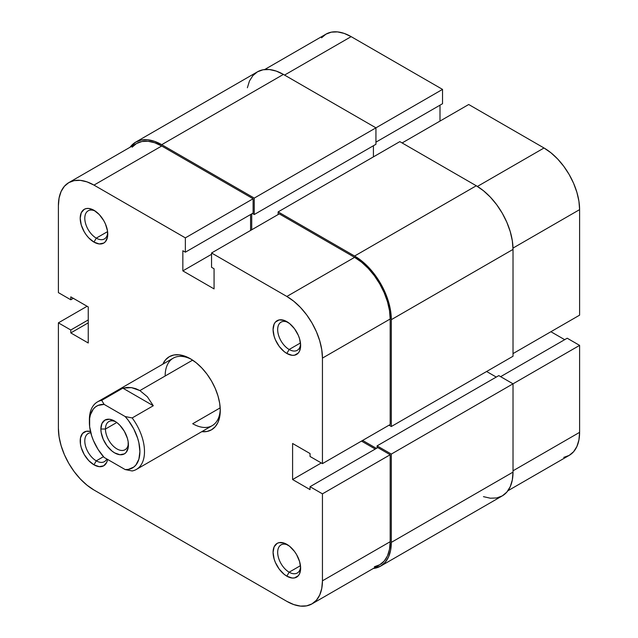 <?xml version="1.0" encoding="UTF-8"?>
<svg xmlns="http://www.w3.org/2000/svg" width="638" height="638" viewBox="0 0 638 638"><rect width="100%" height="100%" fill="white"/><g stroke="black" fill="none" stroke-linecap="round" stroke-linejoin="round"><path stroke-width="0.96" d="M264.69 69.526L325.978 34.141A50.33 29.061 -120 0 1 351.147 36.637L442.533 89.392L442.533 103.715L375.941 142.154L442.533 103.715L442.533 89.392L254.251 198.099L375.941 127.839L375.941 144.276L254.251 214.535L375.941 144.276L375.941 127.839L442.533 89.392L351.147 36.637L284.556 75.077L351.147 36.637L344.201 33.415L337.526 31.9L331.369 32.147L325.978 34.141L321.552 37.817M579.607 315.156L513.024 353.596L579.607 315.156L579.607 209.631L579.607 315.156M513.008 248.086L579.607 209.631L578.921 201.217L576.896 192.341L573.61 183.337L569.184 174.557L563.793 166.335L557.636 158.982L550.961 152.785L544.023 147.992L468.707 104.504L402.115 142.952L468.707 104.504L544.023 147.992L477.415 186.44L544.023 147.992A50.33 29.061 -120 0 1 579.607 209.631L513.008 248.086M563.793 457.382L569.184 455.388L573.61 451.712L576.896 446.504L578.921 439.965L579.607 432.341L579.607 345.381L567.206 338.22L500.623 376.667L567.206 338.22L579.607 345.381L579.607 432.341L513.024 470.788L579.607 432.341A50.33 29.061 -120 0 1 569.184 455.388L507.896 490.774M564.686 339.679L550.905 331.728L564.686 339.679M440.005 121.076L440.005 105.174L440.005 121.076M513.024 383.821L579.607 345.381L513.024 383.821L513.024 472.112L391.325 542.372A51.957 29.994 60 0 1 380.567 566.161A51.957 29.994 60 0 1 373.31 568.474L380.567 566.153L385.137 562.365L388.534 556.99L390.623 550.243L391.325 542.372L391.325 454.081L513.024 383.821L391.325 454.081L377.09 445.866L498.788 375.607L513.024 383.821L498.788 375.607L377.09 445.866L377.09 447.988L377.09 445.866L391.325 454.081L391.325 542.372L513.024 472.112L513.024 383.821M380.567 566.161L502.258 495.901A51.957 29.994 -120 0 0 513.024 472.112L512.314 479.983L510.225 486.73L506.827 492.105L502.258 495.901L496.691 497.959L490.343 498.214L483.452 496.651M376.404 448.386L362.623 440.427L376.404 448.386M486.619 371.499L496.26 377.066L486.619 371.499M513.024 356.251L391.325 426.511L389.028 425.187L391.325 426.511L391.325 319.662L513.024 249.402L513.024 356.251L391.325 426.511L391.325 319.662L513.024 249.402A51.957 29.994 -120 0 0 476.283 185.77L354.592 256.029A51.957 29.994 60 0 1 391.325 319.662L390.623 310.977L388.534 301.814L385.137 292.515L380.567 283.455L375 274.962L368.652 267.378L361.754 260.982L354.592 256.029L476.283 185.77L399.827 141.628L278.128 211.888L354.592 256.029L278.128 211.888L278.128 214.535L278.128 211.888L399.827 141.628L476.283 185.77L483.452 190.722L490.343 197.118L496.691 204.702L502.258 213.196L506.827 222.263L510.225 231.554L512.314 240.717L513.024 249.402L513.024 356.251M373.421 156.868L373.421 145.735L373.421 156.868M251.723 213.874L251.723 229.784L251.723 213.874M254.251 214.535L252.417 213.475L254.251 214.535L254.251 198.099L254.251 214.535M135.742 142.099A51.957 29.994 60 0 1 161.717 144.674L154.548 141.349L147.657 139.786L141.309 140.041L135.742 142.099L130.104 147.226A51.957 29.994 60 0 1 135.742 142.099L257.433 71.839L263 69.781L269.348 69.526L276.246 71.089L283.408 74.415L375.941 127.839L283.408 74.415L161.717 144.674L254.251 198.099L161.717 144.674L283.408 74.415A51.957 29.994 -120 0 0 257.433 71.839L252.863 75.635L249.466 81.01L247.377 87.757M289.15 572.198A16.237 9.371 -120 0 0 300.578 566.807A16.237 9.371 60 0 1 297.268 573.004A16.237 9.371 60 0 1 289.15 572.198L300.466 565.667L289.15 572.198A16.237 9.371 60 0 1 278.543 557.891A16.237 9.371 60 0 1 281.031 544.884A16.237 9.371 60 0 1 288.057 545.115A16.237 9.371 -120 0 0 277.682 552.955A16.237 9.371 -120 0 0 289.15 572.198L286.853 576.178L289.15 572.198M286.853 544.358L286.853 544.358A19.483 11.245 60 0 1 300.634 568.227A19.483 11.245 60 0 1 286.853 576.178L292.124 578.012L294.509 577.916L298.313 575.723L299.581 573.706L300.634 568.227L299.581 561.528L296.598 554.645L294.509 551.463L289.54 546.216L284.165 543.113L279.197 542.627L277.115 543.393L274.125 546.83L273.08 552.317L274.125 559.008L275.401 562.493L279.197 569.08L284.165 574.32L286.853 576.178A19.483 11.245 60 0 1 273.08 552.317A19.483 11.245 60 0 1 286.853 544.358L286.853 544.366M96.274 460.843A16.237 9.371 -120 0 0 106.801 458.969A16.237 9.371 60 0 1 104.393 461.649A16.237 9.371 60 0 1 96.274 460.843L103.476 456.688L96.274 460.843A16.237 9.371 60 0 1 85.667 446.536A16.237 9.371 60 0 1 88.156 433.529A16.237 9.371 60 0 1 90.787 432.779A16.237 9.371 -120 0 0 85.149 444.439A16.237 9.371 -120 0 0 96.274 460.843L93.977 464.823L96.274 460.843M107.567 459.408A19.483 11.245 60 0 1 93.977 464.823L99.257 466.657L103.723 465.788L106.706 462.351L107.567 459.408M96.274 238.134A16.237 9.371 -120 0 0 107.702 232.742A16.237 9.371 60 0 1 104.393 238.939A16.237 9.371 60 0 1 96.274 238.134L107.591 231.602L96.274 238.134A16.237 9.371 60 0 1 85.667 223.826A16.237 9.371 60 0 1 88.156 210.819A16.237 9.371 60 0 1 95.182 211.05A16.237 9.371 -120 0 0 84.806 218.89A16.237 9.371 -120 0 0 96.274 238.134L93.977 242.113L96.274 238.134M93.977 210.293A19.483 11.245 60 0 1 93.985 210.293A19.483 11.245 60 0 1 107.758 234.154A19.483 11.245 60 0 1 93.977 242.113L99.257 243.947L103.723 243.078L105.437 241.658L107.495 237.105L107.495 230.9L105.437 223.978L103.723 220.581L99.257 214.551L93.977 210.293L88.706 208.459L86.329 208.554L84.24 209.328L81.249 212.765L80.205 218.252L81.249 224.943L84.24 231.825L86.329 235.007L88.706 237.854L93.977 242.113A19.483 11.245 60 0 1 80.205 218.252A19.483 11.245 60 0 1 93.977 210.293M289.15 349.488A16.237 9.371 -120 0 0 300.578 344.097A16.237 9.371 60 0 1 297.268 350.294A16.237 9.371 60 0 1 289.15 349.488L300.466 342.957L289.15 349.488A16.237 9.371 60 0 1 278.543 335.181A16.237 9.371 60 0 1 281.031 322.174A16.237 9.371 60 0 1 288.057 322.405A16.237 9.371 -120 0 0 277.682 330.245A16.237 9.371 -120 0 0 289.15 349.488L286.853 353.468L289.15 349.488M286.853 321.648L286.853 321.648A19.483 11.245 60 0 1 300.634 345.509A19.483 11.245 60 0 1 286.853 353.468L292.124 355.302L294.509 355.206L298.313 353.005L299.581 350.996L300.634 345.509L299.581 338.818L298.313 335.333L294.509 328.745L289.54 323.506L284.165 320.404L279.197 319.909L275.401 322.102L274.125 324.12L273.08 329.607L274.125 336.298L275.401 339.783L279.197 346.362L284.165 351.61L286.853 353.468A19.483 11.245 60 0 1 273.08 329.607A19.483 11.245 60 0 1 286.853 321.648M192.716 423.728A38.966 22.497 -120 0 0 220.246 409.102A38.966 22.497 60 0 1 212.199 425.658A38.966 22.497 60 0 1 192.716 423.728L220.182 407.865L192.716 423.728M190.419 358.771L190.419 358.771A42.212 24.372 60 0 1 220.269 410.473A42.212 24.372 60 0 1 201.783 431.671L206.999 431.471L211.521 429.797L215.237 426.71L217.997 422.348L219.695 416.861L220.269 410.473L219.695 403.415L217.997 395.967L215.237 388.414L211.521 381.053L206.999 374.155L201.839 367.99L196.241 362.791L190.419 358.771L184.597 356.068L178.999 354.8L173.831 355.007L169.309 356.682L165.601 359.76L162.818 364.178A42.212 24.372 60 0 1 190.419 358.771L190.419 358.771M211.545 252.983L286.853 296.463L354.592 257.353L279.277 213.874L211.545 252.983L286.853 296.463L293.799 301.264L300.474 307.452L306.631 314.805L312.022 323.027L316.448 331.808L319.734 340.812L321.759 349.696L322.445 358.101L322.445 463.627L310.044 456.473L310.044 453.554L292.595 443.482L292.595 479.537L310.044 489.609L310.044 486.698L322.445 493.852L322.445 580.819L390.177 541.71L390.177 454.75L322.445 493.852L322.445 580.819L321.759 588.443L319.734 594.983L316.448 600.183L312.022 603.859L306.631 605.853L300.474 606.1L293.799 604.585L286.853 601.363L93.977 490.008L87.039 485.215L80.364 479.018L74.207 471.665L68.816 463.443L64.39 454.663L61.104 445.659L59.079 436.783L58.393 428.369L58.393 322.844L70.794 330.005L70.794 332.916L88.243 342.997L88.243 306.934L70.794 296.861L70.794 299.78L58.393 292.619L58.393 205.659L58.393 292.619L70.794 299.78L70.794 296.861L88.243 306.934L88.243 342.997L70.794 332.916L88.243 322.844L70.794 332.916L70.794 330.005L88.243 319.925L70.794 330.005L58.393 322.844L58.393 428.369A50.33 29.061 60 0 0 93.977 490.008L286.853 601.363A50.33 29.061 60 0 0 312.022 603.859L379.754 564.75L384.18 561.081L387.473 555.873L389.499 549.334L390.177 541.71L390.177 454.75L377.784 447.589L310.044 486.698L310.044 489.609L292.595 479.537L321.297 462.965L292.595 479.537L292.595 443.482L310.044 453.554L310.044 456.473L322.445 463.627L390.177 424.525L390.177 319L389.499 310.586L387.473 301.71L384.18 292.706L379.754 283.918L374.362 275.696L368.206 268.343L361.531 262.154L354.592 257.353L279.277 213.874L211.545 252.983L211.545 267.298L211.545 252.983M89.416 421.12A38.966 22.497 60 0 1 97.462 401.908L173.233 358.165A38.966 22.497 60 0 1 191.591 359.473A38.966 22.497 -120 0 0 165.162 376.005M375.256 449.048L361.475 441.089L375.256 449.048M250.575 230.446L250.575 214.535L250.575 230.446M68.816 182.612L136.548 143.51A50.33 29.061 -120 0 1 161.717 145.998L93.977 185.108L185.363 237.87L253.103 198.761L161.717 145.998L93.977 185.108A50.33 29.061 60 0 0 68.816 182.612A50.33 29.061 60 0 0 58.393 205.659L59.079 198.035L61.104 191.496L64.39 186.288L68.816 182.612L74.207 180.618L80.364 180.371L87.039 181.886L93.977 185.108L185.363 237.87L185.363 252.185L253.103 213.076L253.103 198.761L161.717 145.998L154.771 142.784L148.096 141.269L141.947 141.508L136.548 143.51L132.122 147.179M374.362 566.751L379.754 564.75A50.33 29.061 -120 0 0 390.177 541.71L322.445 580.819A50.33 29.061 60 0 1 312.022 603.859M185.363 252.185L182.843 250.726L182.843 270.879L214.065 288.902L214.065 268.757L211.545 267.298L214.065 268.757L214.065 288.902L182.843 270.879L211.545 254.307L182.843 270.879L182.843 250.726L185.363 252.185L185.363 237.87L253.103 198.761L253.103 213.076L185.363 252.185M90.476 431.511L86.329 431.272L82.525 433.465L80.468 438.011L80.468 444.215L81.249 447.653L84.24 454.543L88.706 460.572L93.977 464.823A19.483 11.245 60 0 1 80.316 443.067A19.483 11.245 60 0 1 90.476 431.511M87.095 306.272L58.393 322.844L87.095 306.272M390.177 424.525L390.177 319L322.445 358.101L322.445 463.627L390.177 424.525M377.784 447.589L390.177 454.75L322.445 493.852L310.044 486.698L377.784 447.589M73.314 298.321L70.794 299.78L73.314 298.321M322.445 358.101L390.177 319A50.33 29.061 -120 0 0 354.592 257.353L286.853 296.463A50.33 29.061 60 0 1 322.445 358.101M105.461 429.031A16.237 9.371 -120 0 0 116.395 448.586A16.237 9.371 -120 0 0 128.374 443.522A16.237 9.371 60 0 1 125.064 449.718A16.237 9.371 60 0 1 112.551 445.372A16.237 9.371 60 0 1 105.461 429.031L116.778 422.5L105.461 429.031A16.237 9.371 60 0 1 108.827 421.598A16.237 9.371 60 0 1 115.845 421.83A16.237 9.371 -120 0 0 105.461 429.031L100.868 429.031L105.461 429.031M128.421 444.933A19.483 11.245 60 0 1 114.649 452.892A19.483 11.245 60 0 1 100.868 429.031L101.131 432.285L103.189 439.207L106.993 445.795L111.961 451.034L114.649 452.892L119.92 454.727L124.386 453.857L126.101 452.438L128.158 447.884L128.158 441.679L127.377 438.242L124.386 431.36L119.92 425.331L117.336 422.93L114.649 421.072L109.377 419.238L104.903 420.107L101.92 423.544L100.868 429.031A19.483 11.245 60 0 1 114.649 421.072A19.483 11.245 60 0 1 128.421 444.933M132.17 417.938A38.966 22.497 60 0 1 136.428 469.401A38.966 22.497 60 0 1 132.17 470.964L125.168 469.568L104.122 457.422L98.085 449.447L93.387 440.459L91.665 435.818L89.647 426.694L89.647 418.4L90.413 414.78L93.387 408.958L95.548 406.877L98.085 405.401L104.122 404.396L125.168 416.542L128.326 420.362L133.749 428.927L137.625 438.146L138.885 442.764L139.905 451.568L138.885 459.185L135.902 465.006L133.749 467.088L128.326 469.401L125.168 469.568L104.122 457.422A35.72 20.623 60 0 1 89.392 422.404A35.72 20.623 60 0 1 104.122 404.396L101.713 400.353L122.839 388.151L131.484 387.617L139.905 390.584L147.386 396.804L153.295 405.744L132.17 417.938L125.168 416.542L104.122 404.396L101.713 400.353L122.839 388.151L153.295 405.744L132.17 417.938L125.168 416.542A35.72 20.623 60 0 1 139.905 451.568A35.72 20.623 60 0 1 125.168 469.568L132.17 470.964A38.966 22.497 -120 0 0 132.17 417.938M192.628 360.143L139.905 390.584L192.628 360.143M97.462 401.908A38.966 22.497 60 0 1 101.713 400.353A38.966 22.497 -120 0 0 89.392 419.748L89.392 422.404M122.839 388.151L127.137 387.441L131.484 387.617L135.766 388.67L139.905 390.584L147.386 396.804L153.295 405.744L122.839 388.151M136.428 469.401L212.199 425.658"/></g></svg>
